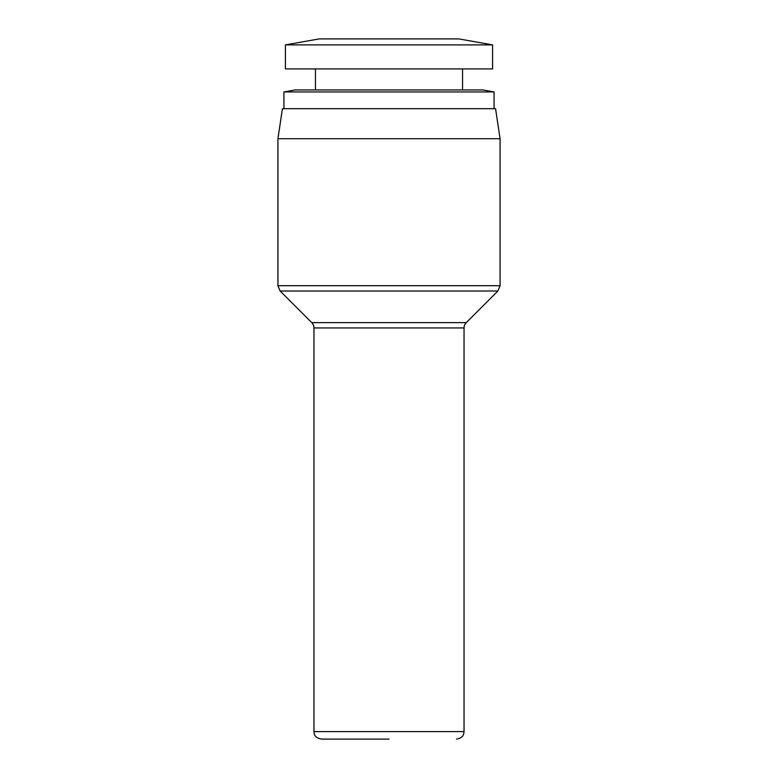 <?xml version="1.0" encoding="UTF-8"?>
<svg xmlns="http://www.w3.org/2000/svg" width="778" height="778" viewBox="0 0 778 778"><rect width="100%" height="100%" fill="white"/><g stroke="black" fill="none" stroke-linecap="round" stroke-linejoin="round"><path stroke-width="1.17" d="M389 739.1L321.46 739.1L389 739.1M311.754 322.637A7.508 7.508 0 0 1 313.952 327.946L464.048 327.946A7.508 7.508 0 0 1 466.246 322.637L311.754 322.637L280.129 291.011L497.871 291.011L466.246 322.637M277.931 285.701L500.069 285.701L500.069 138.717L277.931 138.717L277.931 285.701L280.129 291.011M500.069 138.717L495.567 108.696L282.433 108.696L277.931 138.717M494.069 108.696L494.069 91.921L283.931 91.921L283.931 108.696M389 38.9L458.796 38.9L492.571 44.9L285.429 44.9L319.204 38.9L389 38.9M494.069 91.921L482.807 89.937L295.193 89.937L283.931 91.921M285.429 44.9L285.429 68.921L492.571 68.921L492.571 44.9M321.46 739.1C313.952 737.622 314.351 733.965 313.952 731.592L464.048 731.592L464.048 327.946M462.55 89.937L462.55 68.921M313.952 731.592L313.952 327.946M464.048 731.592C463.649 733.965 464.048 737.622 456.54 739.1M500.069 285.701L497.871 291.011M315.45 89.937L315.45 68.921"/></g></svg>
